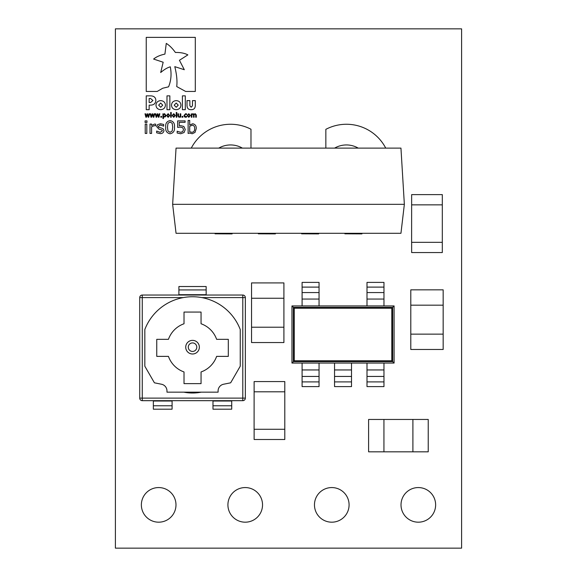<?xml version="1.0" encoding="UTF-8"?>
<svg xmlns="http://www.w3.org/2000/svg" width="577" height="577" viewBox="0 0 577 577"><rect width="100%" height="100%" fill="white"/><g stroke="black" fill="none" stroke-linecap="round" stroke-linejoin="round"><path stroke-width="0.87" d="M314.465 504.875A17.31 17.31 0 0 0 331.775 522.185A17.31 17.31 0 0 0 349.085 504.875A17.31 17.31 0 0 0 331.775 487.565A17.31 17.31 0 0 0 314.465 504.875M227.915 504.875A17.31 17.31 0 0 0 245.225 522.185A17.31 17.31 0 0 0 262.535 504.875A17.31 17.31 0 0 0 245.225 487.565A17.31 17.31 0 0 0 227.915 504.875M141.365 504.875A17.31 17.31 0 0 0 158.675 522.185A17.31 17.31 0 0 0 175.985 504.875A17.31 17.31 0 0 0 158.675 487.565A17.31 17.31 0 0 0 141.365 504.875M401.015 504.875A17.31 17.31 0 0 0 418.325 522.185A17.31 17.31 0 0 0 435.635 504.875A17.31 17.31 0 0 0 418.325 487.565A17.31 17.31 0 0 0 401.015 504.875M196.793 347.181A4.263 4.263 0 0 0 192.538 342.918A4.263 4.263 0 0 0 188.275 347.181A4.263 4.263 0 0 0 192.538 351.443A4.263 4.263 0 0 0 196.793 347.181A4.263 4.263 0 0 1 192.538 351.443A4.263 4.263 0 0 1 188.275 347.181M358.23 148.109A23.607 23.607 0 0 0 334.624 148.109L400.95 148.109L404.354 204.337L400.95 233.296L176.05 233.296L172.646 204.337L404.354 204.337M242.376 148.109A23.607 23.607 0 0 0 218.77 148.109L334.624 148.109M191.275 148.109A44.299 44.299 0 0 1 250.981 129.241L250.981 148.109M187.013 105.62C187.128 108.375 188.499 109.731 191.131 109.695C193.793 109.745 195.177 108.368 195.307 105.555L195.307 100.622L192.466 100.622L192.466 105.786L191.16 107.228L189.862 105.735L189.862 100.622L187.013 100.622L187.013 105.62M155.985 105.187C156.194 107.942 157.766 109.442 160.68 109.695C163.616 109.435 165.195 107.921 165.411 105.158L165.411 105.122C165.195 102.367 163.63 100.867 160.716 100.622C157.781 100.881 156.201 102.389 155.985 105.158L155.985 105.187M166.984 95.854L166.984 109.695L169.854 109.695L169.854 95.854L166.984 95.854M176.721 86.564L185.671 91.462L195.307 91.462L195.307 37.368L146.241 37.368L146.241 91.462L157.189 91.462L162.714 88.238L168.571 86.824C171.117 80.621 171.694 73.95 170.287 66.831C167.337 67.653 164.142 69.557 160.695 72.529L163.176 62.237L153.612 59.063C156.338 56.791 160.11 55.14 164.921 54.101L166.27 43.398C169.371 45.294 172.415 48.317 175.401 52.471C180.507 52.363 184.662 53.171 187.864 54.887L179.425 60.289L184.308 69.716L174.788 66.658C176.735 74.426 177.384 81.061 176.721 86.564M155.862 100.47L155.862 100.434C155.754 97.549 154.059 96.027 150.792 95.854L146.241 95.854L146.241 109.695L149.154 109.695L149.154 105.122L150.51 105.122C153.785 105.101 155.566 103.55 155.862 100.47M182.419 95.854L182.419 109.695L185.289 109.695L185.289 95.854L182.419 95.854M171.499 105.187C171.715 107.942 173.28 109.442 176.201 109.695C179.137 109.435 180.716 107.921 180.933 105.158L180.933 105.122C180.716 102.367 179.151 100.867 176.23 100.622C173.295 100.881 171.722 102.389 171.499 105.158L171.499 105.187M186.681 116.359L186.71 116.994L185.628 117.29L184.438 116.85L183.976 115.494L185.628 113.683L186.71 113.972L186.71 114.614L185.606 114.21L184.561 115.494L185.606 116.763L186.681 116.359M182.116 116.359L182.873 116.359L182.873 117.232L182.116 117.232L182.116 116.359M180.197 113.799L180.781 113.799L180.781 117.232L180.197 116.871L179.058 117.347L177.925 116.042L177.925 113.799L178.509 113.799L178.639 116.561L179.223 116.821L180.197 116.403L180.197 113.799M176.237 112.465L176.822 112.465L176.822 117.232L176.237 117.232L176.237 112.465M172.17 115.515L173.742 113.683L175.307 115.515L173.742 117.347L172.17 115.515M163.5 114.138L164.604 113.683L165.887 115.458L165.44 116.814L163.5 117.052L163.5 118.509L162.916 118.509L162.916 113.799L163.5 114.138M180.63 125.656L183.839 126.442L185.26 129.493L184.077 132.53L180.716 133.756L177.161 133.013L177.161 131.217L180.659 132.328L182.779 131.563L183.515 129.5L182.678 127.676L180.226 127.084L177.637 127.402L177.637 120.889L185.102 120.889L185.102 122.317L179.223 122.317L179.223 125.721L180.63 125.656M165.722 127.171C165.325 123.464 166.782 121.264 170.092 120.571C173.396 121.257 174.853 123.456 174.463 127.156C174.867 130.871 173.41 133.071 170.092 133.756C166.782 133.078 165.325 130.885 165.722 127.171M115.4 28.85L115.4 548.15L461.6 548.15L461.6 28.85L115.4 28.85M183.241 297.595L142.274 297.595L142.274 398.116L139.721 398.116A2.553 2.553 0 0 0 142.274 400.676L242.794 400.676L142.274 400.676A2.553 2.553 0 0 1 139.721 398.116L139.721 297.595A2.553 2.553 0 0 1 142.274 295.042L242.794 295.042L242.794 297.595L201.827 297.595M145.072 120.889L146.976 120.889L146.976 122.475L145.072 122.475L145.072 120.889M145.231 124.069L146.818 124.069L146.818 133.438L145.231 133.438L145.231 124.069M154.6 124.069L155.718 124.17L155.718 125.815L154.21 125.656L151.585 126.81L151.585 133.438L149.998 133.438L149.998 124.069L151.585 124.069L151.585 125.454L154.6 124.069M161.668 128.144L163.378 129.01L163.976 130.662C163.558 132.71 162.238 133.684 160.024 133.597L156.67 132.811L156.67 131.058L160.168 132.328L162.389 130.864L162.065 130.027L158.949 129.14L156.67 126.615L157.644 124.603L160.493 123.752L163.659 124.452L163.659 126.132L160.348 125.021L158.257 126.406L158.625 127.279L161.668 128.144M189.71 125.007L192.725 123.752C195.235 124.279 196.404 125.923 196.223 128.678L195.026 132.414L192.22 133.756L189.71 133.049L188.124 133.438L188.124 120.413L189.71 120.413L189.71 125.007M148.426 116.46L148.996 113.799L149.594 113.799L148.707 117.232L148.174 117.232L147.301 114.585L146.428 117.232L145.894 117.232L145 113.799L145.599 113.799L146.226 116.46L147.077 113.799L147.553 113.799L148.426 116.46M153.547 116.46L154.117 113.799L154.715 113.799L153.828 117.232L153.294 117.232L152.415 114.585L151.549 117.232L151.015 117.232L150.121 113.799L150.72 113.799L151.347 116.46L152.198 113.799L152.674 113.799L153.547 116.46M158.661 116.46L159.23 113.799L159.836 113.799L158.949 117.232L158.415 117.232L157.535 114.585L156.663 117.232L156.136 117.232L155.242 113.799L155.84 113.799L156.461 116.46L157.319 113.799L157.788 113.799L158.661 116.46M160.824 116.359L161.582 116.359L161.582 117.232L160.824 117.232L160.824 116.359M166.58 115.515L168.152 113.683L169.725 115.515L168.152 117.347L166.58 115.515M170.655 112.465L171.239 112.465L171.239 117.232L170.655 117.232L170.655 112.465M187.237 115.515L188.809 113.683L190.374 115.515L188.809 117.347L187.237 115.515M195.206 113.683L196.31 114.989L196.31 117.232L195.726 117.232L195.625 114.477L195.048 114.21L194.081 114.643L194.103 117.232L193.519 117.232L193.418 114.477L192.833 114.21L191.889 114.628L191.889 117.232L191.304 117.232L191.304 113.799L191.889 114.181L192.999 113.683L193.959 114.26L195.206 113.683M325.846 148.109L325.846 129.335A44.299 44.299 0 0 1 385.724 148.109M172.646 204.337L176.05 148.109L218.77 148.109M361.93 233.822L344.895 233.822L361.93 233.894L361.93 233.296M344.895 233.822L344.895 233.296M318.655 233.822L301.62 233.822L318.655 233.894L318.655 233.296M301.62 233.822L301.62 233.296M275.38 233.822L258.345 233.822L275.38 233.894L275.38 233.296M258.345 233.822L258.345 233.296M232.105 233.822L215.07 233.822L232.105 233.894L232.105 233.296M215.07 233.822L215.07 233.296M245.348 297.595L245.348 398.116L242.794 398.116L242.794 297.595L245.348 297.595A2.553 2.553 0 0 0 242.794 295.042A2.553 2.553 0 0 1 245.348 297.595M178.906 289.928L206.162 289.928L206.162 286.524L178.906 286.524L178.906 295.042M206.162 289.928L206.162 295.042M231.723 400.676L231.723 409.194L212.978 409.194L212.978 400.676M172.09 405.782L172.09 409.194L153.352 409.194L153.352 405.782L172.09 405.782L172.09 400.676M153.352 405.782L153.352 400.676M212.978 405.782L231.723 405.782M242.794 400.676A2.553 2.553 0 0 0 245.348 398.116A2.553 2.553 0 0 1 242.794 400.676L242.794 398.116L142.274 398.116L142.274 400.676M230.656 382.811L240.241 366.207L240.241 329.51A51.115 51.115 0 0 0 144.827 329.51L144.827 366.207L154.412 382.811L161.51 384.239A6.816 6.816 0 0 1 166.977 390.917L166.977 392.158L218.092 392.158L218.092 390.917A6.816 6.816 0 0 1 223.559 384.239L230.656 382.811M184.02 323.762A25.554 25.554 0 0 0 168.441 339.341L156.756 339.341L156.756 356.377L168.441 356.377A25.554 25.554 0 0 0 184.02 371.956L184.02 383.64L201.056 383.64L201.056 371.956A25.554 25.554 0 0 0 216.627 356.377L228.312 356.377L228.312 339.341L216.627 339.341A25.554 25.554 0 0 0 201.056 323.762L201.056 312.078L184.02 312.078L184.02 323.762M443.165 305.175L410.795 305.175L410.795 289.842L443.165 289.842L443.165 349.474L410.795 349.474L410.795 334.141L443.165 334.141M410.795 305.175L410.795 334.141M383.936 419.45L383.936 451.82L368.602 451.82L368.602 419.45L428.235 419.45L428.235 451.82L412.901 451.82L412.901 419.45M383.936 451.82L412.901 451.82M251.543 327.217L283.913 327.217L283.913 342.55L251.543 342.55L251.543 282.918L283.913 282.918L283.913 298.251L251.543 298.251M283.913 327.217L283.913 298.251M411.646 242.326L411.646 252.553L442.314 252.553L442.314 242.326L411.61 242.326L411.646 194.622L442.314 194.622L442.314 204.849L411.646 204.849M442.314 204.849L442.314 242.326M254.125 429.274L254.125 439.501L284.793 439.501L284.793 429.274L254.089 429.274L254.125 381.57L284.793 381.57L284.793 391.797L254.125 391.797M284.793 391.797L284.793 429.274M319.052 305.94L394.091 305.94L394.091 363.063L291.962 363.063L291.962 305.94L319.052 305.94L319.052 282.391L302.088 282.391L302.088 287.108L319.052 287.108M351.508 369.951L351.508 386.604L334.545 386.604L334.545 369.951L351.508 369.951L351.508 363.063M334.545 369.951L334.545 363.063M334.545 376.442L351.508 376.442M394.091 305.94L392.663 307.368L392.663 361.635L293.39 361.635L291.962 363.063M291.962 305.94L293.39 307.368L392.663 307.368L391.805 308.226L294.248 308.226L293.39 307.368L293.39 361.635L294.248 360.776L391.805 360.776L391.805 308.226M391.805 360.776L394.091 363.063M319.052 369.951L319.052 386.604L302.088 386.604L302.088 369.951L319.052 369.951L319.052 363.063M302.088 369.951L302.088 363.063M302.088 376.442L319.052 376.442M383.965 369.951L383.965 386.604L367.001 386.604L367.001 369.951L383.965 369.951L383.965 363.063M367.001 369.951L367.001 363.063M367.001 376.442L383.965 376.442M302.088 287.108L302.088 305.94M302.088 292.561L319.052 292.561M367.001 287.108L383.965 287.108L383.965 282.391L367.001 282.391L367.001 305.94M383.965 287.108L383.965 305.94M367.001 292.561L383.965 292.561M170.092 132.328L172.206 131.001L172.711 127.156L172.198 123.312L170.092 121.999L167.965 123.327L167.474 127.171L167.957 130.972L170.092 132.328M191.91 132.328C193.872 132.01 194.781 130.799 194.637 128.678C194.846 126.724 194.081 125.562 192.35 125.18L189.71 126.269L189.71 131.78L191.91 132.328M164.301 116.763L165.303 115.458L164.459 114.21L163.5 114.599L163.5 116.576L164.301 116.763M168.152 116.821L169.14 115.515L168.152 114.21L167.164 115.515L168.152 116.821M173.742 116.821L174.73 115.515L173.742 114.21L172.747 115.515L173.742 116.821M188.809 116.821L189.797 115.515L188.809 114.21L187.813 115.515L188.809 116.821M176.223 107.293L178.235 105.165L176.201 103.023L174.189 105.158L176.223 107.293M150.604 102.533L152.905 100.492L150.547 98.487L149.154 98.487L149.154 102.533L150.604 102.533M160.716 107.293L162.721 105.165L160.68 103.023L158.675 105.158L160.716 107.293M185.722 347.181A6.816 6.816 0 0 1 192.538 340.365A6.816 6.816 0 0 1 199.353 347.181A6.816 6.816 0 0 1 192.538 353.997A6.816 6.816 0 0 1 185.722 347.181M201.265 392.158A45.15 45.15 0 0 1 183.803 392.158M178.906 294.703L206.162 294.703M231.723 401.015L212.978 401.015M172.09 401.015L153.352 401.015M142.274 295.042A2.553 2.553 0 0 0 139.721 297.595L142.274 297.595L142.274 295.042M294.248 308.226L294.248 360.776M334.545 381.895L351.508 381.895M302.088 381.895L319.052 381.895M367.001 381.895L383.965 381.895M302.088 299.052L319.052 299.052M367.001 299.052L383.965 299.052"/></g></svg>
